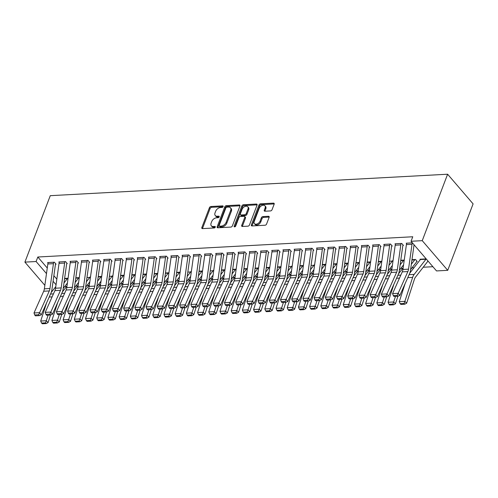 <?xml version="1.0" encoding="UTF-8"?>
<svg xmlns="http://www.w3.org/2000/svg" width="498" height="498" viewBox="0 0 498 498"><rect width="100%" height="100%" fill="white"/><g stroke="black" fill="none" stroke-linecap="round" stroke-linejoin="round"><path stroke-width="0.75" d="M223.116 206.608A0.952 0.616 -40.7 0 0 223.067 206.029A0.952 0.616 -40.7 0 0 222.643 205.873L210.959 206.502A1.357 0.878 -40.7 0 0 209.434 207.666L201.839 227.567A1.357 0.878 -40.7 0 0 201.908 228.389A1.357 0.878 -40.7 0 0 202.512 228.613L214.202 227.984A0.952 0.616 -40.7 0 0 215.267 227.169A0.952 0.616 -40.7 0 0 215.217 226.59A0.952 0.616 -40.7 0 0 214.794 226.434L213.281 226.515A4.345 2.807 -40.7 0 1 211.333 225.812A4.345 2.807 -40.7 0 1 211.108 223.166L211.743 221.51A4.345 2.807 -40.7 0 1 216.611 217.782L218.124 217.701A0.952 0.616 -40.7 0 0 219.195 216.885A0.952 0.616 -40.7 0 0 219.145 216.306A0.952 0.616 -40.7 0 0 218.715 216.151L217.203 216.238A4.345 2.807 -40.7 0 1 215.261 215.528A4.345 2.807 -40.7 0 1 215.036 212.889L215.671 211.227A4.345 2.807 -40.7 0 1 220.539 207.504L222.052 207.423A0.952 0.616 -40.7 0 0 223.116 206.608M270.507 210.922A1.357 0.878 -40.7 0 0 272.033 209.758L274.161 204.174A1.357 0.878 -40.7 0 0 274.093 203.346A1.357 0.878 -40.7 0 0 273.483 203.128L260.51 203.825A1.357 0.878 -40.7 0 0 258.985 204.995L251.384 224.891A1.357 0.878 -40.7 0 0 251.459 225.719A1.357 0.878 -40.7 0 0 252.063 225.936L265.042 225.233A1.357 0.878 -40.7 0 0 266.567 224.069L269.138 217.327A1.357 0.878 -40.7 0 0 269.069 216.499A1.357 0.878 -40.7 0 0 268.459 216.281L262.907 216.58A1.357 0.878 -40.7 0 0 261.388 217.744L260.112 221.087A3.635 2.347 -40.7 0 1 257.385 223.863A3.635 2.347 -40.7 0 1 254.41 223.614A3.635 2.347 -40.7 0 1 254.223 221.411L259.228 208.307A3.635 2.347 -40.7 0 1 261.948 205.537A3.635 2.347 -40.7 0 1 264.924 205.78A3.635 2.347 -40.7 0 1 265.11 207.99L264.276 210.175A1.357 0.878 -40.7 0 0 264.345 211.003A1.357 0.878 -40.7 0 0 264.955 211.22L270.507 210.922M411.043 241.269L422.248 240.665L447.727 270.327L436.522 270.931L411.043 241.269L412.761 236.762L37.823 257.012L36.105 261.518L46.488 273.601M422.248 240.665L447.621 174.219L50.273 195.677L24.9 262.122L36.105 261.518M239.955 206.023A1.357 0.878 -40.7 0 0 239.887 205.195A1.357 0.878 -40.7 0 0 239.277 204.977L226.297 205.674A1.357 0.878 -40.7 0 0 224.779 206.838L217.178 226.739A1.357 0.878 -40.7 0 0 217.253 227.561A1.357 0.878 -40.7 0 0 217.856 227.785L230.835 227.082A1.357 0.878 -40.7 0 0 232.361 225.918L239.955 206.023M243.404 204.753L256.383 204.049A1.357 0.878 -40.7 0 1 256.993 204.273A1.357 0.878 -40.7 0 1 257.061 205.095L249.461 224.996A1.357 0.878 -40.7 0 1 247.942 226.16L242.383 226.459A1.357 0.878 -40.7 0 1 241.779 226.241A1.357 0.878 -40.7 0 1 241.711 225.413L244.792 217.346A1.357 0.878 -40.7 0 0 244.717 216.518A1.357 0.878 -40.7 0 0 244.113 216.3L240.428 216.499A1.357 0.878 -40.7 0 0 238.903 217.663L235.697 226.061A0.952 0.616 -40.7 0 1 234.981 226.789A0.952 0.616 -40.7 0 1 234.203 226.721A0.952 0.616 -40.7 0 1 234.16 226.148L241.879 205.917A1.357 0.878 -40.7 0 1 243.404 204.753L244.095 205.556L257.074 204.852L256.383 204.049M447.727 270.327L473.1 203.881L447.621 174.219M401.17 243.472L401.164 243.491A4.843 2.832 86.9 0 0 400.803 244.916L397.329 269.767A6.916 4.046 -93.1 0 1 396.663 272.169L386.977 293.895L388.621 296.092L398.307 274.361A10.377 6.069 86.9 0 0 399.309 270.756L402.782 245.906A1.382 0.809 -93.1 0 1 402.882 245.495L403.455 245.446L401.73 243.441L395.007 243.802L395.4 244.263M416.664 261.512L417.224 261.481L415.506 259.477L411.977 259.67L414.946 259.508M378.76 244.68L378.748 244.705A4.843 2.832 86.9 0 0 378.393 246.124L374.919 270.974A6.916 4.046 -93.1 0 1 374.253 273.383L364.567 295.109L366.211 297.3L375.897 275.575A10.377 6.069 86.9 0 0 376.899 271.964L380.372 247.114A1.382 0.809 -93.1 0 1 380.472 246.709L381.038 246.653L379.32 244.649L372.597 245.016L372.99 245.477M392.53 260.715L393.04 260.691M356.35 245.894L356.338 245.912A4.843 2.832 86.9 0 0 355.983 247.332L352.509 272.182A6.916 4.046 -93.1 0 1 351.843 274.591L342.157 296.316L343.801 298.507L353.487 276.782A10.377 6.069 86.9 0 0 354.483 273.172L357.956 248.328A1.382 0.809 -93.1 0 1 358.062 247.917L358.628 247.867L356.91 245.863L350.187 246.224L350.58 246.684M367.157 262.085L370.63 261.898M335.658 249.106L336.218 249.075L334.5 247.07L327.771 247.438L328.17 247.898M344.747 263.299L348.214 263.112M313.248 250.32L313.808 250.289L312.084 248.284L305.361 248.645L305.76 249.106M322.337 264.506L325.804 264.32M290.838 251.527L291.398 251.496L289.674 249.492L282.951 249.859L283.35 250.313M299.921 265.72L303.394 265.534M268.428 252.735L268.988 252.71L267.264 250.706L260.541 251.067L260.94 251.527M277.511 266.928L280.984 266.741M246.012 253.949L246.572 253.918L244.854 251.913L238.131 252.274L238.523 252.735M255.101 268.142L258.574 267.949M223.602 255.157L224.162 255.125L222.444 253.121L215.721 253.488L216.113 253.949M232.691 269.35L236.164 269.163M199.474 254.366L199.461 254.385A4.843 2.832 86.9 0 0 199.107 255.81L195.633 280.654A6.916 4.046 -93.1 0 1 194.967 283.063L185.281 304.788L186.924 306.986L196.61 285.254A10.377 6.069 86.9 0 0 197.606 281.65L201.08 256.8A1.382 0.809 -93.1 0 1 201.186 256.389L201.752 256.339L200.034 254.335L193.311 254.696L193.703 255.157M209.639 275.133L213.063 270.744A1.382 0.809 86.9 0 0 213.237 270.42L213.754 270.37M177.058 255.574L177.051 255.599A4.843 2.832 86.9 0 0 176.697 257.018L173.223 281.868A6.916 4.046 -93.1 0 1 172.557 284.271L162.871 306.002L164.514 308.194L174.2 286.468A10.377 6.069 86.9 0 0 175.196 282.858L178.67 258.008A1.382 0.809 -93.1 0 1 178.776 257.603L179.342 257.547L177.618 255.542L170.895 255.91L171.293 256.37M190.834 271.609L191.338 271.584M154.648 256.787L154.641 256.806A4.843 2.832 86.9 0 0 154.287 258.225L150.813 283.076A6.916 4.046 -93.1 0 1 150.147 285.485L140.455 307.21L142.098 309.401L151.79 287.676A10.377 6.069 86.9 0 0 152.786 284.065L156.26 259.215A1.382 0.809 -93.1 0 1 156.36 258.811L156.932 258.761L155.208 256.756L148.485 257.117L148.883 257.578M165.454 272.979L168.928 272.792M133.962 260L134.522 259.968L132.798 257.964L126.075 258.331L126.473 258.792M143.044 274.193L146.518 274.006M111.552 261.213L112.112 261.182L110.388 259.178L103.665 259.539L104.057 260M120.634 275.4L124.108 275.213M89.136 262.421L89.696 262.39L87.978 260.386L81.255 260.747L81.647 261.207M98.224 276.614L101.698 276.427M66.726 263.629L67.286 263.604L65.568 261.599L58.845 261.96L59.237 262.421M75.814 277.822L79.288 277.635M37.823 257.012L47.266 268.005M53.871 275.693L56.834 279.141M64.628 286.605L66.614 286.499M75.833 286.001L77.819 285.896M87.038 285.398L89.024 285.292M98.243 284.794L100.229 284.682M109.454 284.184L111.434 284.078M120.659 283.58L122.639 283.474M131.864 282.976L133.844 282.87M143.069 282.372L145.049 282.26M154.274 281.762L156.254 281.656M165.479 281.158L167.459 281.053M176.684 280.555L178.67 280.449M187.889 279.951L189.875 279.845M199.094 279.347L201.08 279.235M210.299 278.737L212.285 278.631M221.504 278.133L223.49 278.027M232.709 277.529L234.695 277.423M243.914 276.925L245.9 276.813M255.125 276.315L257.105 276.209M266.33 275.711L268.31 275.606M277.535 275.108L279.515 275.002M288.74 274.504L290.72 274.398M299.945 273.9L301.925 273.788M311.15 273.29L313.13 273.184M322.355 272.686L324.341 272.58M333.56 272.082L335.546 271.976M344.765 271.478L346.751 271.366M355.97 270.868L357.956 270.763M367.175 270.265L369.161 270.159M378.38 269.661L380.366 269.555M389.585 269.057L391.571 268.951M400.797 268.453L402.776 268.341M412.002 267.843L413.981 267.737M423.207 267.239L432.899 266.716M64.609 278.426L68.083 278.239M53.803 262.234L53.79 262.253A4.843 2.832 86.9 0 0 53.435 263.672L49.962 288.523A6.916 4.046 -93.1 0 1 49.296 290.932L39.61 312.657L41.253 314.848L50.939 293.123A10.377 6.069 86.9 0 0 51.935 289.512L55.409 264.662A1.382 0.809 -93.1 0 1 55.515 264.257L56.081 264.208L54.363 262.203L47.634 262.564L48.032 263.025M89.982 277.056L90.493 277.031M76.213 261.02L76.2 261.045A4.843 2.832 86.9 0 0 75.845 262.465L72.372 287.315A6.916 4.046 -93.1 0 1 71.706 289.718L62.02 311.449L63.663 313.64L73.349 291.915A10.377 6.069 86.9 0 0 74.345 288.305L77.825 263.454A1.382 0.809 -93.1 0 1 77.925 263.05L78.491 262.994L76.773 260.989L70.05 261.357L70.442 261.817M108.788 280.579L112.212 276.191A1.382 0.809 86.9 0 0 112.386 275.867L112.903 275.817M98.623 259.813L98.61 259.832A4.843 2.832 86.9 0 0 98.255 261.257L94.782 286.101A6.916 4.046 -93.1 0 1 94.116 288.51L84.43 310.235L86.073 312.427L95.759 290.701A10.377 6.069 86.9 0 0 96.761 287.097L100.235 262.247A1.382 0.809 -93.1 0 1 100.335 261.836L100.901 261.786L99.183 259.782L92.46 260.143L92.852 260.603M131.839 274.796L135.313 274.61M122.757 260.603L123.317 260.572L121.593 258.568L114.87 258.935L115.268 259.396M154.249 273.589L157.723 273.396M145.167 259.396L145.727 259.365L144.003 257.36L137.28 257.721L137.678 258.182M176.666 272.375L180.133 272.188M167.577 258.182L168.137 258.157L166.413 256.153L159.69 256.514L160.088 256.974M199.076 271.167L202.543 270.98M189.987 256.974L190.547 256.943L188.823 254.939L182.1 255.3L182.498 255.76M221.486 269.953L224.959 269.767M212.397 255.767L212.957 255.735L211.239 253.731L204.516 254.092L204.908 254.553M243.896 268.746L247.369 268.559M234.807 254.553L235.367 254.522L233.649 252.517L226.926 252.884L227.318 253.345M266.306 267.532L269.779 267.345M255.499 251.341L255.493 251.359A4.843 2.832 86.9 0 0 255.132 252.779L251.658 277.629A6.916 4.046 -93.1 0 1 250.992 280.038L241.306 301.763L242.949 303.954L252.635 282.229A10.377 6.069 86.9 0 0 253.638 278.619L257.111 253.768A1.382 0.809 -93.1 0 1 257.211 253.364L257.783 253.314L256.059 251.309L249.336 251.671L249.728 252.131M291.685 266.162L292.189 266.137M277.909 250.127L277.903 250.152A4.843 2.832 86.9 0 0 277.542 251.571L274.068 276.421A6.916 4.046 -93.1 0 1 273.402 278.83L263.716 300.555L265.359 302.747L275.052 281.021A10.377 6.069 86.9 0 0 276.048 277.411L279.521 252.561A1.382 0.809 -93.1 0 1 279.621 252.156L280.193 252.1L278.469 250.096L271.746 250.463L272.145 250.924M310.491 269.686L313.908 265.297A1.382 0.809 86.9 0 0 314.082 264.973L314.599 264.924M300.319 248.919L300.313 248.938A4.843 2.832 86.9 0 0 299.958 250.363L296.484 275.213A6.916 4.046 -93.1 0 1 295.818 277.616L286.126 299.342L287.769 301.539L297.462 279.808A10.377 6.069 86.9 0 0 298.458 276.203L301.931 251.353A1.382 0.809 -93.1 0 1 302.031 250.942L302.603 250.892L300.879 248.888L294.156 249.249L294.555 249.71M333.542 263.903L337.009 263.716M324.453 249.71L325.013 249.685L323.289 247.68L316.566 248.041L316.965 248.502M355.952 262.695L359.425 262.508M346.863 248.502L347.423 248.471L345.705 246.466L338.982 246.827L339.375 247.288M378.362 261.481L381.835 261.294M369.273 247.294L369.833 247.263L368.115 245.259L361.392 245.62L361.785 246.08M400.772 260.273L404.245 260.087M391.683 246.08L392.243 246.049L390.525 244.045L383.802 244.412L384.195 244.873M426.188 258.898L419.988 259.234L420.312 259.614M412.412 242.862L406.212 243.198L406.611 243.659M51.817 291.71L51.456 291.728M53.087 281.289L56.05 284.738M24.9 262.122L44.845 285.342M215.261 215.528L215.945 216.331A4.345 2.807 -40.7 0 0 217.894 217.035L217.203 216.238M219.157 216.966L217.894 217.035M211.333 225.812L212.024 226.609A4.345 2.807 -40.7 0 0 213.966 227.318L213.281 226.515M215.229 227.25L213.966 227.318M223.079 206.689L211.644 207.305A1.357 0.878 -40.7 0 0 210.125 208.469L202.524 228.37A1.357 0.878 -40.7 0 0 202.456 228.613M240.024 205.774A1.357 0.878 -40.7 0 0 239.968 205.774L226.988 206.477A1.357 0.878 -40.7 0 0 225.47 207.641L217.869 227.542A1.357 0.878 -40.7 0 0 217.8 227.785M226.92 207.156A0.952 0.616 -40.7 0 0 225.855 207.971L219.182 225.438A0.952 0.616 -40.7 0 0 219.232 226.017A0.952 0.616 -40.7 0 0 219.662 226.173L221.255 226.086A4.345 2.807 -40.7 0 0 226.123 222.357L230.68 210.417A4.345 2.807 -40.7 0 0 230.462 207.778A4.345 2.807 -40.7 0 0 228.514 207.068L226.92 207.156M219.232 226.017L219.923 226.82A0.952 0.616 -40.7 0 0 220.346 226.97L219.662 226.173M230.462 207.778L231.147 208.581A4.345 2.807 -40.7 0 1 231.371 211.22L226.814 223.16A4.345 2.807 -40.7 0 1 221.94 226.889L220.346 226.97M244.717 216.518L245.408 217.321A1.357 0.878 -40.7 0 1 245.477 218.143L242.395 226.216A1.357 0.878 -40.7 0 0 242.327 226.459M234.894 226.827L242.57 206.72L241.879 205.917M247.985 208.967A3.635 2.347 -40.7 0 0 247.799 206.763A3.635 2.347 -40.7 0 0 244.823 206.514A3.635 2.347 -40.7 0 0 242.103 209.285L240.341 213.903A1.357 0.878 -40.7 0 0 240.41 214.731A1.357 0.878 -40.7 0 0 241.02 214.949L244.705 214.75A1.357 0.878 -40.7 0 0 246.224 213.586L247.985 208.967L248.676 209.77A3.635 2.347 -40.7 0 0 248.49 207.56L247.799 206.763M240.41 214.731L241.1 215.528A1.357 0.878 -40.7 0 0 241.704 215.752L241.02 214.949M248.676 209.77L246.915 214.389A1.357 0.878 -40.7 0 1 245.39 215.553L241.704 215.752M244.095 205.556A1.357 0.878 -40.7 0 0 242.57 206.72M264.924 205.78L265.615 206.583A3.635 2.347 -40.7 0 1 265.801 208.793L264.967 210.978A1.357 0.878 -40.7 0 0 264.899 211.22M254.41 223.614L255.101 224.417A3.635 2.347 -40.7 0 0 258.076 224.666A3.635 2.347 -40.7 0 0 260.796 221.89L260.112 221.087M269.206 217.084A1.357 0.878 -40.7 0 0 269.15 217.084L263.598 217.383A1.357 0.878 -40.7 0 0 262.073 218.547L260.796 221.89M274.23 203.925A1.357 0.878 -40.7 0 0 274.174 203.931L261.195 204.628A1.357 0.878 -40.7 0 0 259.676 205.792L252.075 225.694A1.357 0.878 -40.7 0 0 252.007 225.936M41.583 323.059L42.299 323.781L46.221 323.569L45.505 322.847L41.583 323.059L40.699 321.029L46.544 302.983M51.188 292.525L55.788 286.611M67.572 278.27L67.566 278.289A1.382 0.809 86.9 0 1 67.392 278.612L63.968 283.001M40.699 321.029L46.302 320.731L48.107 315.153M45.505 322.847L46.302 320.731L48.094 322.536L46.221 323.569M65.008 261.624L64.995 261.649A4.843 2.832 86.9 0 0 64.64 263.069L61.167 287.919A6.916 4.046 -93.1 0 1 60.501 290.328L50.815 312.053L52.458 314.244L50.503 315.022L49.844 314.145L45.922 314.356L46.582 315.234L50.503 315.022L48.094 322.536M67.411 283.038L63.209 288.429M55.515 264.257L55.701 263.766M48.2 262.533L48.188 262.558A4.843 2.832 86.9 0 0 47.833 263.977L44.359 288.828A6.916 4.046 -93.1 0 1 43.693 291.237L34.007 312.962L39.61 312.657L38.639 314.748L34.717 314.96L35.377 315.838L39.298 315.626L38.639 314.748M39.298 315.626L41.253 314.848M34.007 312.962L34.717 314.96M52.788 322.455L53.504 323.177L57.426 322.965L56.71 322.243L52.788 322.455L51.904 320.426L57.749 302.379M62.393 291.921L66.993 286.008M78.777 277.66L78.771 277.685A1.382 0.809 86.9 0 1 78.597 278.002L75.173 282.397M51.904 320.426L57.507 320.127L59.312 314.543M56.71 322.243L57.507 320.127L59.299 321.932L57.426 322.965M61.733 314.406L59.299 321.932M78.616 282.434L74.414 287.825M63.993 321.851L64.709 322.573L68.631 322.362L67.915 321.64L63.993 321.851L63.109 319.822L68.954 301.776M73.598 291.311L78.198 285.404M86.378 281.793L89.802 277.398A1.382 0.809 86.9 0 0 89.976 277.081M63.109 319.822L68.712 319.517L70.517 313.939M67.915 321.64L68.712 319.517L70.504 321.328L68.631 322.362M87.418 260.417L87.405 260.442A4.843 2.832 86.9 0 0 87.05 261.861L83.577 286.711A6.916 4.046 -93.1 0 1 82.911 289.114L73.225 310.839L74.868 313.037L72.913 313.808L72.26 312.931L68.338 313.149L68.992 314.02L72.913 313.808L70.504 321.328M89.821 281.824L85.619 287.221M52.458 314.244L62.144 292.519A10.377 6.069 86.9 0 0 63.14 288.908L66.614 264.058A1.382 0.809 -93.1 0 1 66.72 263.654L66.906 263.162M59.405 261.929L59.393 261.954A4.843 2.832 86.9 0 0 59.038 263.374L55.564 288.224A6.916 4.046 -93.1 0 1 54.898 290.627L45.212 312.352L50.815 312.053L49.844 314.145M45.212 312.352L45.922 314.356M77.925 263.05L78.111 262.552M70.61 261.326L70.598 261.344A4.843 2.832 86.9 0 0 70.243 262.77L66.769 287.614A6.916 4.046 -93.1 0 1 66.103 290.023L56.417 311.748L62.02 311.449L61.055 313.541L57.127 313.752L57.787 314.63L61.708 314.419L61.055 313.541M61.708 314.419L63.663 313.64M56.417 311.748L57.127 313.752M75.198 321.247L75.914 321.969L79.836 321.758L79.12 321.036L75.198 321.247L74.314 319.218L80.159 301.166M84.803 290.708L89.403 284.8M101.187 276.452L101.181 276.477A1.382 0.809 86.9 0 1 101.007 276.795L97.583 281.189M74.314 319.218L79.917 318.913L81.722 313.335M79.12 321.036L79.917 318.913L81.709 320.718L79.836 321.758M86.073 312.427L84.118 313.205L83.465 312.327L79.543 312.539L80.197 313.416L84.118 313.205L81.709 320.718M101.026 281.221L96.824 286.611M86.403 320.637L87.119 321.366L91.041 321.148L90.325 320.426L86.403 320.637L85.519 318.614L91.364 300.562M96.008 290.104L100.608 284.196M85.519 318.614L91.122 318.309L92.927 312.732M90.325 320.426L91.122 318.309L92.914 320.114L91.041 321.148M109.828 259.209L109.821 259.228A4.843 2.832 86.9 0 0 109.46 260.647L105.987 285.497A6.916 4.046 -93.1 0 1 105.321 287.906L95.635 309.632L97.278 311.823L95.323 312.601L94.67 311.723L90.748 311.935L91.402 312.812L95.323 312.601L92.914 320.114M112.231 280.617L108.029 286.008M74.868 313.037L84.554 291.311A10.377 6.069 86.9 0 0 85.556 287.701L89.03 262.851A1.382 0.809 -93.1 0 1 89.13 262.446L89.316 261.948M81.815 260.722L81.803 260.74A4.843 2.832 86.9 0 0 81.448 262.16L77.974 287.01A6.916 4.046 -93.1 0 1 77.308 289.419L67.622 311.144L73.225 310.839L72.26 312.931M67.622 311.144L68.338 313.149M100.335 261.836L100.521 261.344M93.02 260.112L93.008 260.137A4.843 2.832 86.9 0 0 92.653 261.556L89.179 286.406A6.916 4.046 -93.1 0 1 88.513 288.815L78.827 310.54L84.43 310.235L83.465 312.327M78.827 310.54L79.543 312.539M97.608 320.033L98.324 320.756L102.246 320.544L101.53 319.822L97.608 320.033L96.724 318.004L102.569 299.958M107.213 289.5L111.813 283.586M123.597 275.245L123.591 275.263A1.382 0.809 86.9 0 1 123.417 275.587L119.993 279.976M96.724 318.004L102.327 317.705L104.132 312.128M101.53 319.822L102.327 317.705L104.119 319.511L102.246 320.544M121.033 258.599L121.026 258.624A4.843 2.832 86.9 0 0 120.665 260.043L117.192 284.893A6.916 4.046 -93.1 0 1 116.526 287.302L106.84 309.028L108.483 311.219L106.528 311.997L105.875 311.119L101.953 311.331L102.607 312.209L106.528 311.997L104.119 319.511M123.436 280.013L119.24 285.404M97.278 311.823L106.964 290.097A10.377 6.069 86.9 0 0 107.966 286.487L111.44 261.637A1.382 0.809 -93.1 0 1 111.54 261.232L111.726 260.74M104.225 259.508L104.219 259.533A4.843 2.832 86.9 0 0 103.858 260.952L100.384 285.802A6.916 4.046 -93.1 0 1 99.718 288.205L90.032 309.937L95.635 309.632L94.67 311.723M90.032 309.937L90.748 311.935M108.813 319.43L109.529 320.152L113.451 319.94L112.735 319.218L108.813 319.43L107.929 317.4L113.774 299.354M118.418 288.896L123.018 282.982M131.839 274.821L134.796 274.659A1.382 0.809 86.9 0 1 134.622 274.977L131.198 279.372M107.929 317.4L113.532 317.101L115.343 311.518M112.735 319.218L113.532 317.101L115.324 318.907L113.451 319.94M117.765 311.381L115.324 318.907M134.641 279.403L130.445 284.8M108.483 311.219L118.169 289.494A10.377 6.069 86.9 0 0 119.171 285.883L122.645 261.033A1.382 0.809 -93.1 0 1 122.745 260.628L122.938 260.13M115.43 258.904L115.424 258.929A4.843 2.832 86.9 0 0 115.063 260.348L111.589 285.198A6.916 4.046 -93.1 0 1 110.923 287.601L101.237 309.326L106.84 309.028L105.875 311.119M101.237 309.326L101.953 311.331M120.018 318.826L120.734 319.548L124.656 319.336L123.94 318.614L120.018 318.826L119.134 316.796L124.979 298.75M129.623 288.286L134.223 282.378M146.014 274.031L146.001 274.056A1.382 0.809 86.9 0 1 145.827 274.373L142.409 278.768M119.134 316.796L124.737 316.491L126.548 310.914M123.94 318.614L124.737 316.491L126.529 318.297L124.656 319.336M128.97 310.777L126.529 318.297M145.846 278.799L141.65 284.19M132.238 257.995L132.231 258.02A4.843 2.832 86.9 0 0 131.87 259.439L128.397 284.29A6.916 4.046 -93.1 0 1 127.731 286.692L118.045 308.418L119.688 310.615L129.38 288.89A10.377 6.069 86.9 0 0 130.376 285.279L133.85 260.429A1.382 0.809 -93.1 0 1 133.95 260.024L134.143 259.526M126.635 258.3L126.629 258.319A4.843 2.832 86.9 0 0 126.268 259.738L122.794 284.588A6.916 4.046 -93.1 0 1 122.128 286.997L112.442 308.723L118.045 308.418L117.08 310.515L113.158 310.727L113.812 311.605L117.74 311.393L117.08 310.515M117.74 311.393L119.688 310.615M112.442 308.723L113.158 310.727M131.223 318.222L131.939 318.944L135.861 318.732L135.145 318.01L131.223 318.222L130.339 316.193L136.184 298.14M140.828 287.682L145.435 281.775M154.249 273.607L157.206 273.446A1.382 0.809 86.9 0 1 157.032 273.769L153.614 278.158M130.339 316.193L135.948 315.888L137.753 310.31M135.145 318.01L135.948 315.888L137.734 317.693L135.861 318.732M140.175 310.167L137.734 317.693M157.051 278.195L152.855 283.586M143.443 257.391L143.436 257.416A4.843 2.832 86.9 0 0 143.082 258.836L139.602 283.686A6.916 4.046 -93.1 0 1 138.942 286.089L129.25 307.814L130.893 310.011L140.585 288.28A10.377 6.069 86.9 0 0 141.581 284.675L145.055 259.825A1.382 0.809 -93.1 0 1 145.155 259.414L145.348 258.923M137.84 257.69L137.834 257.715A4.843 2.832 86.9 0 0 137.473 259.134L133.999 283.985A6.916 4.046 -93.1 0 1 133.34 286.394L123.647 308.119L129.25 307.814L128.285 309.905L124.363 310.117L125.023 310.995L128.945 310.783L128.285 309.905M128.945 310.783L130.893 310.011M123.647 308.119L124.363 310.117M142.428 317.612L143.144 318.334L147.066 318.122L146.35 317.4L142.428 317.612L141.55 315.583L147.389 297.536M152.033 287.078L156.64 281.171M168.424 272.823L168.411 272.842A1.382 0.809 86.9 0 1 168.237 273.165L164.819 277.554M141.55 315.583L147.153 315.284L148.958 309.706M146.35 317.4L147.153 315.284L148.939 317.089L147.066 318.122M151.38 309.563L148.939 317.089M168.256 277.591L164.06 282.982M156.36 258.811L156.553 258.319M149.045 257.086L149.039 257.111A4.843 2.832 86.9 0 0 148.684 258.53L145.204 283.381A6.916 4.046 -93.1 0 1 144.544 285.79L134.852 307.515L140.455 307.21L139.49 309.302L135.568 309.513L136.228 310.391L140.15 310.179L139.49 309.302M140.15 310.179L142.098 309.401M134.852 307.515L135.568 309.513M153.633 317.008L154.349 317.73L158.271 317.519L157.555 316.796L153.633 317.008L152.755 314.979L158.594 296.933M163.238 286.475L167.845 280.561M179.629 272.213L179.616 272.238A1.382 0.809 86.9 0 1 179.442 272.555L176.024 276.95M152.755 314.979L158.358 314.68L160.163 309.096M157.555 316.796L158.358 314.68L160.144 316.485L158.271 317.519M162.585 308.959L160.144 316.485M179.467 276.988L175.265 282.378M165.853 256.177L165.846 256.202A4.843 2.832 86.9 0 0 165.492 257.622L162.018 282.472A6.916 4.046 -93.1 0 1 161.352 284.881L151.66 306.606L153.303 308.797L162.995 287.072A10.377 6.069 86.9 0 0 163.991 283.462L167.465 258.611A1.382 0.809 -93.1 0 1 167.571 258.207L167.758 257.715M160.25 256.482L160.244 256.507A4.843 2.832 86.9 0 0 159.889 257.927L156.416 282.777A6.916 4.046 -93.1 0 1 155.75 285.18L146.057 306.905L151.66 306.606L150.695 308.698L146.773 308.909L147.433 309.787L151.355 309.575L150.695 308.698M151.355 309.575L153.303 308.797M146.057 306.905L146.773 308.909M164.838 316.404L165.554 317.126L169.482 316.915L168.76 316.193L164.838 316.404L163.96 314.375L169.806 296.329M174.443 285.864L179.05 279.957M187.229 276.346L190.647 271.952A1.382 0.809 86.9 0 0 190.827 271.634M163.96 314.375L169.563 314.07L171.368 308.492M168.76 316.193L169.563 314.07L171.356 315.881L169.482 316.915M173.79 308.355L171.356 315.881M190.672 276.378L186.47 281.775M178.776 257.603L178.963 257.105M171.455 255.879L171.449 255.897A4.843 2.832 86.9 0 0 171.094 257.323L167.621 282.173A6.916 4.046 -93.1 0 1 166.954 284.576L157.262 306.301L162.871 306.002L161.9 308.094L157.978 308.306L158.638 309.183L162.56 308.972L161.9 308.094M162.56 308.972L164.514 308.194M157.262 306.301L157.978 308.306M176.043 315.8L176.765 316.523L180.687 316.311L179.965 315.589L176.043 315.8L175.165 313.771L181.011 295.719M185.654 285.261L190.255 279.353M202.039 271.005L202.032 271.03A1.382 0.809 86.9 0 1 201.852 271.348L198.434 275.743M175.165 313.771L180.768 313.466L182.573 307.889M179.965 315.589L180.768 313.466L182.561 315.271L180.687 316.311M184.995 307.752L182.561 315.271M201.877 275.774L197.675 281.165M188.263 254.97L188.256 254.995A4.843 2.832 86.9 0 0 187.902 256.414L184.428 281.264A6.916 4.046 -93.1 0 1 183.762 283.667L174.076 305.392L175.719 307.59L185.405 285.864A10.377 6.069 86.9 0 0 186.401 282.254L189.875 257.404A1.382 0.809 -93.1 0 1 189.981 256.999L190.168 256.501M182.66 255.275L182.654 255.293A4.843 2.832 86.9 0 0 182.299 256.713L178.826 281.563A6.916 4.046 -93.1 0 1 178.16 283.972L168.473 305.697L174.076 305.392L173.105 307.49L169.183 307.702L169.843 308.573L173.765 308.362L173.105 307.49M173.765 308.362L175.719 307.59M168.473 305.697L169.183 307.702M187.254 315.19L187.97 315.919L191.892 315.707L191.176 314.979L187.254 315.19L186.37 313.167L192.216 295.115M196.859 284.657L201.46 278.749M186.37 313.167L191.973 312.862L193.778 307.285M191.176 314.979L191.973 312.862L193.766 314.668L191.892 315.707M196.2 307.142L193.766 314.668M213.082 275.17L208.88 280.561M201.186 256.389L201.373 255.897M193.871 254.665L193.859 254.69A4.843 2.832 86.9 0 0 193.504 256.109L190.031 280.959A6.916 4.046 -93.1 0 1 189.365 283.368L179.678 305.093L185.281 304.788L184.31 306.88L180.388 307.092L181.048 307.969L184.97 307.758L184.31 306.88M184.97 307.758L186.924 306.986M179.678 305.093L180.388 307.092M198.459 314.587L199.175 315.309L203.097 315.097L202.381 314.375L198.459 314.587L197.575 312.557L203.421 294.511M208.064 284.053L212.665 278.139M224.449 269.798L224.442 269.816A1.382 0.809 86.9 0 1 224.268 270.14L220.844 274.529M197.575 312.557L203.178 312.258L204.983 306.681M202.381 314.375L203.178 312.258L204.971 314.064L203.097 315.097M207.405 306.538L204.971 314.064M224.287 274.566L220.085 279.957M210.679 253.762L210.666 253.781A4.843 2.832 86.9 0 0 210.312 255.2L206.838 280.05A6.916 4.046 -93.1 0 1 206.172 282.459L196.486 304.185L198.129 306.376L207.815 284.651A10.377 6.069 86.9 0 0 208.811 281.04L212.285 256.19A1.382 0.809 -93.1 0 1 212.391 255.785L212.578 255.293M205.076 254.061L205.064 254.086A4.843 2.832 86.9 0 0 204.709 255.505L201.236 280.355A6.916 4.046 -93.1 0 1 200.57 282.758L190.883 304.49L196.486 304.185L195.515 306.276L191.593 306.488L192.253 307.366L196.175 307.154L195.515 306.276M196.175 307.154L198.129 306.376M190.883 304.49L191.593 306.488M209.664 313.983L210.38 314.705L214.302 314.493L213.586 313.771L209.664 313.983L208.78 311.953L214.626 293.907M219.269 283.449L223.87 277.535M232.684 269.374L235.647 269.213A1.382 0.809 86.9 0 1 235.473 269.53L232.049 273.925M208.78 311.953L214.383 311.655L216.188 306.071M213.586 313.771L214.383 311.655L216.176 313.46L214.302 314.493M218.61 305.934L216.176 313.46M235.492 273.956L231.29 279.353M221.884 253.152L221.871 253.177A4.843 2.832 86.9 0 0 221.517 254.596L218.043 279.446A6.916 4.046 -93.1 0 1 217.377 281.856L207.691 303.581L209.334 305.772L219.02 284.047A10.377 6.069 86.9 0 0 220.016 280.436L223.496 255.586A1.382 0.809 -93.1 0 1 223.596 255.181L223.783 254.683M216.281 253.457L216.269 253.482A4.843 2.832 86.9 0 0 215.914 254.901L212.441 279.752A6.916 4.046 -93.1 0 1 211.775 282.154L202.088 303.88L207.691 303.581L206.726 305.672L202.804 305.884L203.458 306.762L207.38 306.55L206.726 305.672M207.38 306.55L209.334 305.772M202.088 303.88L202.804 305.884M220.869 313.379L221.585 314.101L225.507 313.889L224.791 313.167L220.869 313.379L219.985 311.35L225.831 293.303M230.474 282.839L235.075 276.932M246.859 268.584L246.852 268.609A1.382 0.809 86.9 0 1 246.678 268.926L243.254 273.321M219.985 311.35L225.588 311.045L227.393 305.467M224.791 313.167L225.588 311.045L227.381 312.85L225.507 313.889M229.815 305.33L227.381 312.85M246.697 273.352L242.495 278.749M233.089 252.548L233.076 252.573A4.843 2.832 86.9 0 0 232.722 253.992L229.248 278.843A6.916 4.046 -93.1 0 1 228.582 281.246L218.896 302.977L220.539 305.168L230.225 283.443A10.377 6.069 86.9 0 0 231.228 279.832L234.701 254.982A1.382 0.809 -93.1 0 1 234.801 254.578L234.988 254.08M227.486 252.853L227.474 252.872A4.843 2.832 86.9 0 0 227.119 254.291L223.646 279.141A6.916 4.046 -93.1 0 1 222.98 281.551L213.293 303.276L218.896 302.977L217.931 305.069L214.009 305.28L214.663 306.158L218.585 305.946L217.931 305.069M218.585 305.946L220.539 305.168M213.293 303.276L214.009 305.28M232.074 312.775L232.79 313.497L236.712 313.286L235.996 312.563L232.074 312.775L231.19 310.746L237.036 292.693M241.679 282.235L246.28 276.328M255.101 268.161L258.057 267.999A1.382 0.809 86.9 0 1 257.883 268.322L254.459 272.717M231.19 310.746L236.793 310.441L238.598 304.863M235.996 312.563L236.793 310.441L238.586 312.246L236.712 313.286M241.02 304.726L238.586 312.246M257.902 272.748L253.7 278.139M244.294 251.944L244.281 251.969A4.843 2.832 86.9 0 0 243.927 253.389L240.453 278.239A6.916 4.046 -93.1 0 1 239.787 280.642L230.101 302.367L231.744 304.564L241.43 282.839A10.377 6.069 86.9 0 0 242.433 279.229L245.906 254.378A1.382 0.809 -93.1 0 1 246.006 253.974L246.193 253.476M238.691 252.249L238.679 252.268A4.843 2.832 86.9 0 0 238.324 253.687L234.851 278.538A6.916 4.046 -93.1 0 1 234.185 280.947L224.498 302.672L230.101 302.367L229.136 304.459L225.214 304.67L225.868 305.548L229.79 305.336L229.136 304.459M229.79 305.336L231.744 304.564M224.498 302.672L225.214 304.67M243.279 312.165L243.995 312.887L247.917 312.676L247.201 311.953L243.279 312.165L242.395 310.142L248.241 292.089M252.884 281.631L257.485 275.724M269.269 267.376L269.262 267.395A1.382 0.809 86.9 0 1 269.088 267.719L265.664 272.107M242.395 310.142L247.998 309.837L249.809 304.259M247.201 311.953L247.998 309.837L249.791 311.642L247.917 312.676M252.231 304.116L249.791 311.642M269.107 272.145L264.911 277.535M257.211 253.364L257.404 252.872M249.896 251.639L249.89 251.664A4.843 2.832 86.9 0 0 249.529 253.084L246.056 277.934A6.916 4.046 -93.1 0 1 245.39 280.343L235.703 302.068L241.306 301.763L240.341 303.855L236.419 304.066L237.073 304.944L240.995 304.732L240.341 303.855M240.995 304.732L242.949 303.954M235.703 302.068L236.419 304.066M254.484 311.561L255.2 312.283L259.122 312.072L258.406 311.35L254.484 311.561L253.6 309.532L259.446 291.486M264.089 281.028L268.69 275.114M280.48 266.766L280.467 266.791A1.382 0.809 86.9 0 1 280.293 267.109L276.876 271.503M253.6 309.532L259.203 309.233L261.014 303.649M258.406 311.35L259.203 309.233L260.996 311.038L259.122 312.072M263.436 303.512L260.996 311.038M280.312 271.541L276.116 276.932M261.101 251.036L266.698 250.755A4.843 2.832 86.9 0 0 266.337 252.175L262.863 277.025A6.916 4.046 -93.1 0 1 262.197 279.434L252.511 301.159L254.154 303.35L263.84 281.625A10.377 6.069 86.9 0 0 264.843 278.015L268.316 253.165A1.382 0.809 -93.1 0 1 268.416 252.76L268.609 252.268M261.095 251.06A4.843 2.832 86.9 0 0 260.734 252.48L257.261 277.33A6.916 4.046 -93.1 0 1 256.595 279.733L246.908 301.458L252.511 301.159L251.546 303.251L247.624 303.463L248.278 304.34L252.2 304.129L251.546 303.251M252.2 304.129L254.154 303.35M246.908 301.458L247.624 303.463M265.689 310.957L266.405 311.68L270.327 311.468L269.611 310.746L265.689 310.957L264.805 308.928L270.651 290.882M275.294 280.418L279.901 274.51M288.081 270.9L291.498 266.505A1.382 0.809 86.9 0 0 291.672 266.187M264.805 308.928L270.408 308.623L272.219 303.045M269.611 310.746L270.408 308.623L272.201 310.435L270.327 311.468M274.641 302.909L272.201 310.435M291.517 270.931L287.321 276.328M279.621 252.156L279.814 251.658M272.306 250.432L272.3 250.45A4.843 2.832 86.9 0 0 271.939 251.876L268.466 276.726A6.916 4.046 -93.1 0 1 267.8 279.129L258.113 300.854L263.716 300.555L262.751 302.647L258.829 302.859L259.489 303.736L263.411 303.525L262.751 302.647M263.411 303.525L265.359 302.747M258.113 300.854L258.829 302.859M276.894 310.354L277.61 311.076L281.532 310.864L280.816 310.142L276.894 310.354L276.017 308.324L281.856 290.272M286.499 279.814L291.106 273.906M302.89 265.559L302.877 265.583A1.382 0.809 86.9 0 1 302.703 265.901L299.286 270.296M276.017 308.324L281.619 308.019L283.424 302.442M280.816 310.142L281.619 308.019L283.406 309.824L281.532 310.864M285.846 302.305L283.406 309.824M302.722 270.327L298.526 275.718M289.114 249.523L289.108 249.548A4.843 2.832 86.9 0 0 288.753 250.967L285.273 275.817A6.916 4.046 -93.1 0 1 284.613 278.22L274.921 299.945L276.564 302.143L286.257 280.418A10.377 6.069 86.9 0 0 287.253 276.807L290.726 251.957A1.382 0.809 -93.1 0 1 290.826 251.552L291.019 251.054M289.108 249.548L283.505 249.847A4.843 2.832 86.9 0 0 283.15 251.266L279.671 276.116A6.916 4.046 -93.1 0 1 279.011 278.525L269.318 300.25L274.921 299.945L273.956 302.043L270.034 302.255L270.694 303.126L274.616 302.915L273.956 302.043M274.616 302.915L276.564 302.143M269.318 300.25L270.034 302.255M288.099 309.75L288.815 310.472L292.737 310.26L292.021 309.538L288.099 309.75L287.221 307.72L293.061 289.668M297.704 279.21L302.311 273.302M287.221 307.72L292.824 307.415L294.629 301.838M292.021 309.538L292.824 307.415L294.611 309.221L292.737 310.26M297.051 301.695L294.611 309.221M313.933 269.723L309.731 275.114M302.031 250.942L302.224 250.45M294.716 249.218L294.71 249.243A4.843 2.832 86.9 0 0 294.355 250.662L290.876 275.512A6.916 4.046 -93.1 0 1 290.216 277.921L280.523 299.647L286.126 299.342L285.161 301.433L281.239 301.645L281.899 302.523L285.821 302.311L285.161 301.433M285.821 302.311L287.769 301.539M280.523 299.647L281.239 301.645M299.304 309.14L300.02 309.862L303.942 309.65L303.226 308.928L299.304 309.14L298.427 307.11L304.272 289.064M308.909 278.606L313.516 272.692M325.3 264.351L325.294 264.37A1.382 0.809 86.9 0 1 325.113 264.693L321.696 269.082M298.427 307.11L304.029 306.812L305.834 301.234M303.226 308.928L304.029 306.812L305.822 308.617L303.942 309.65M308.256 301.091L305.822 308.617M325.138 269.119L320.936 274.51M310.509 308.536L311.231 309.258L315.153 309.046L314.431 308.324L310.509 308.536L309.632 306.507L315.477 288.46M320.114 278.002L324.721 272.089M333.536 263.928L336.499 263.766A1.382 0.809 86.9 0 1 336.318 264.083L332.901 268.478M309.632 306.507L315.234 306.208L317.039 300.624M314.431 308.324L315.234 306.208L317.027 308.013L315.153 309.046M319.461 300.487L317.027 308.013M336.343 268.515L332.141 273.906M321.714 307.932L322.436 308.654L326.358 308.443L325.642 307.72L321.714 307.932L320.837 305.903L326.682 287.856M331.326 277.392L335.926 271.485M347.71 263.137L347.704 263.162A1.382 0.809 86.9 0 1 347.523 263.479L344.106 267.874M320.837 305.903L326.439 305.598L328.244 300.02M325.642 307.72L326.439 305.598L328.232 307.403L326.358 308.443M330.666 299.883L328.232 307.403M347.548 267.905L343.346 273.302M332.925 307.328L333.641 308.05L337.563 307.839L336.847 307.117L332.925 307.328L332.042 305.299L337.887 287.246M342.531 276.788L347.131 270.881M358.915 262.533L358.909 262.558A1.382 0.809 86.9 0 1 358.734 262.876L355.311 267.27M332.042 305.299L337.644 304.994L339.449 299.416M336.847 307.117L337.644 304.994L339.437 306.799L337.563 307.839M341.871 299.279L339.437 306.799M358.753 267.302L354.551 272.692M344.13 306.718L344.846 307.44L348.768 307.229L348.052 306.507L344.13 306.718L343.247 304.695L349.092 286.643M353.736 276.185L358.336 270.277M370.12 261.929L370.114 261.948A1.382 0.809 86.9 0 1 369.939 262.272L366.516 266.66M343.247 304.695L348.849 304.39L350.654 298.812M348.052 306.507L348.849 304.39L350.642 306.195L348.768 307.229M353.076 298.669L350.642 306.195M369.958 266.698L365.756 272.089M355.335 306.114L356.051 306.836L359.973 306.625L359.257 305.903L355.335 306.114L354.452 304.085L360.297 286.039M364.941 275.581L369.541 269.667M381.325 261.319L381.319 261.344A1.382 0.809 86.9 0 1 381.144 261.668L377.721 266.057M354.452 304.085L360.054 303.786L361.859 298.209M359.257 305.903L360.054 303.786L361.847 305.591L359.973 306.625M364.281 298.065L361.847 305.591M381.163 266.094L376.961 271.485M366.54 305.511L367.256 306.233L371.178 306.021L370.462 305.299L366.54 305.511L365.656 303.481L371.502 285.435M376.146 274.971L380.746 269.063M388.926 265.453L392.349 261.058A1.382 0.809 86.9 0 0 392.524 260.74M365.656 303.481L371.259 303.176L373.064 297.599M370.462 305.299L371.259 303.176L373.052 304.988L371.178 306.021M375.486 297.462L373.052 304.988M392.368 265.484L388.166 270.881M311.524 248.315L311.518 248.334A4.843 2.832 86.9 0 0 311.163 249.753L307.689 274.603A6.916 4.046 -93.1 0 1 307.023 277.013L297.331 298.738L298.974 300.929L308.667 279.204A10.377 6.069 86.9 0 0 309.663 275.593L313.136 250.743A1.382 0.809 -93.1 0 1 313.242 250.338L313.429 249.847M311.518 248.334L305.915 248.639A4.843 2.832 86.9 0 0 305.56 250.058L302.087 274.908A6.916 4.046 -93.1 0 1 301.421 277.311L291.728 299.043L297.331 298.738L296.366 300.829L292.444 301.041L293.104 301.919L297.026 301.707L296.366 300.829M297.026 301.707L298.974 300.929M291.728 299.043L292.444 301.041M322.729 247.705L322.723 247.73A4.843 2.832 86.9 0 0 322.368 249.149L318.894 274A6.916 4.046 -93.1 0 1 318.228 276.409L308.542 298.134L310.186 300.325L319.872 278.6A10.377 6.069 86.9 0 0 320.868 274.989L324.341 250.139A1.382 0.809 -93.1 0 1 324.447 249.735L324.634 249.237M317.126 248.01L317.12 248.035A4.843 2.832 86.9 0 0 316.765 249.454L313.292 274.305A6.916 4.046 -93.1 0 1 312.626 276.707L302.933 298.433L308.542 298.134L307.571 300.226L303.649 300.437L304.309 301.315L308.231 301.103L307.571 300.226M308.231 301.103L310.186 300.325M302.933 298.433L303.649 300.437M333.94 247.101L333.928 247.126A4.843 2.832 86.9 0 0 333.573 248.546L330.099 273.396A6.916 4.046 -93.1 0 1 329.433 275.799L319.747 297.53L321.391 299.721L331.077 277.996A10.377 6.069 86.9 0 0 332.073 274.386L335.546 249.535A1.382 0.809 -93.1 0 1 335.652 249.131L335.839 248.633M333.928 247.126L328.325 247.425A4.843 2.832 86.9 0 0 327.97 248.851L324.497 273.695A6.916 4.046 -93.1 0 1 323.831 276.104L314.145 297.829L319.747 297.53L318.776 299.622L314.854 299.833L315.514 300.711L319.436 300.499L318.776 299.622M319.436 300.499L321.391 299.721M314.145 297.829L314.854 299.833M339.543 246.803L345.133 246.522A4.843 2.832 86.9 0 0 344.778 247.942L341.304 272.792A6.916 4.046 -93.1 0 1 340.638 275.195L330.952 296.92L332.596 299.117L342.282 277.392A10.377 6.069 86.9 0 0 343.278 273.782L346.751 248.932A1.382 0.809 -93.1 0 1 346.857 248.527L347.044 248.029M339.53 246.821A4.843 2.832 86.9 0 0 339.175 248.241L335.702 273.091A6.916 4.046 -93.1 0 1 335.036 275.5L325.35 297.225L330.952 296.92L329.981 299.012L326.059 299.223L326.719 300.101L330.641 299.889L329.981 299.012M330.641 299.889L332.596 299.117M325.35 297.225L326.059 299.223M358.062 247.917L358.249 247.425M350.748 246.193L350.735 246.217A4.843 2.832 86.9 0 0 350.38 247.637L346.907 272.487A6.916 4.046 -93.1 0 1 346.241 274.896L336.555 296.621L342.157 296.316L341.186 298.408L337.264 298.619L337.924 299.497L341.846 299.286L341.186 298.408M341.846 299.286L343.801 298.507M336.555 296.621L337.264 298.619M361.953 245.589L367.543 245.309A4.843 2.832 86.9 0 0 367.188 246.728L363.714 271.578A6.916 4.046 -93.1 0 1 363.048 273.987L353.362 295.712L355.006 297.904L364.692 276.178A10.377 6.069 86.9 0 0 365.688 272.568L369.167 247.718A1.382 0.809 -93.1 0 1 369.267 247.313L369.454 246.821M361.94 245.614A4.843 2.832 86.9 0 0 361.585 247.033L358.112 271.883A6.916 4.046 -93.1 0 1 357.446 274.286L347.76 296.011L353.362 295.712L352.397 297.804L348.476 298.016L349.129 298.893L353.051 298.682L352.397 297.804M353.051 298.682L355.006 297.904M347.76 296.011L348.476 298.016M380.472 246.709L380.659 246.211M373.158 244.985L373.145 245.01A4.843 2.832 86.9 0 0 372.79 246.429L369.317 271.279A6.916 4.046 -93.1 0 1 368.651 273.682L358.965 295.407L364.567 295.109L363.602 297.2L359.68 297.412L360.334 298.29L364.256 298.078L363.602 297.2M364.256 298.078L366.211 297.3M358.965 295.407L359.68 297.412M377.745 304.907L378.461 305.629L382.383 305.417L381.667 304.695L377.745 304.907L376.862 302.877L382.707 284.831M387.351 274.367L391.951 268.459M403.735 260.112L403.729 260.137A1.382 0.809 86.9 0 1 403.554 260.454L400.131 264.849M376.862 302.877L382.464 302.572L384.269 296.995M381.667 304.695L382.464 302.572L384.257 304.378L382.383 305.417M386.691 296.858L384.257 304.378M403.573 264.88L399.371 270.271M389.965 244.076L389.959 244.101A4.843 2.832 86.9 0 0 389.598 245.52L386.124 270.37A6.916 4.046 -93.1 0 1 385.458 272.773L375.772 294.499L377.416 296.696L387.102 274.971A10.377 6.069 86.9 0 0 388.104 271.36L391.577 246.51A1.382 0.809 -93.1 0 1 391.677 246.105L391.864 245.607M389.959 244.101L384.35 244.4A4.843 2.832 86.9 0 0 383.995 245.819L380.522 270.669A6.916 4.046 -93.1 0 1 379.856 273.078L370.17 294.804L375.772 294.499L374.807 296.596L370.885 296.808L371.539 297.686L375.461 297.468L374.807 296.596M375.461 297.468L377.416 296.696M370.17 294.804L370.885 296.808M388.95 304.303L389.666 305.025L393.588 304.813L392.872 304.091L388.95 304.303L388.067 302.274L393.912 284.221M398.556 273.763L403.156 267.856M411.336 264.239L414.759 259.85A1.382 0.809 86.9 0 0 414.934 259.526M388.067 302.274L393.669 301.969L395.48 296.391M392.872 304.091L393.669 301.969L395.462 303.774L393.588 304.813M397.902 296.248L395.462 303.774M416.845 261.039L416.658 261.531A4.843 2.832 -93.1 0 1 416.042 262.651L410.582 269.667M402.882 245.495L403.075 245.004M395.568 243.771L395.561 243.796A4.843 2.832 86.9 0 0 395.2 245.215L391.727 270.065A6.916 4.046 -93.1 0 1 391.061 272.474L381.375 294.2L386.977 293.895L386.012 295.986L382.091 296.198L382.744 297.076L386.666 296.864L386.012 295.986M386.666 296.864L388.621 296.092M381.375 294.2L382.091 296.198M400.155 303.693L400.871 304.415L404.793 304.203L404.077 303.481L400.155 303.693L399.272 301.664L405.117 283.617M409.761 273.159L420.362 259.545A1.382 0.809 86.9 0 0 420.536 259.228L420.549 259.203M426.151 258.904L426.139 258.923A1.382 0.809 86.9 0 1 425.964 259.246L414.162 274.398A10.377 6.069 -93.1 0 0 412.637 277.392L404.874 301.365L406.667 303.17L404.793 304.203M427.863 260.927A4.843 2.832 -93.1 0 1 427.247 262.048L415.444 277.205A6.916 4.046 86.9 0 0 414.429 279.204L406.667 303.17M399.272 301.664L404.874 301.365L404.077 303.481M412.375 242.868L412.369 242.887A4.843 2.832 86.9 0 0 412.008 244.306L408.534 269.157A6.916 4.046 -93.1 0 1 407.868 271.566L398.182 293.291L399.826 295.482L409.512 273.757A10.377 6.069 86.9 0 0 410.514 270.146L413.987 245.296A1.382 0.809 -93.1 0 1 414.087 244.892L414.112 244.842M412.369 242.887L406.766 243.192A4.843 2.832 86.9 0 0 406.405 244.611L402.932 269.462A6.916 4.046 -93.1 0 1 402.266 271.871L392.58 293.596L398.182 293.291L397.217 295.382L393.296 295.594L393.949 296.472L397.871 296.26L397.217 295.382M397.871 296.26L399.826 295.482M392.58 293.596L393.296 295.594M223.16 206.471L222.643 205.873M215.304 227.032L214.794 226.434M219.232 216.755L218.715 216.151M202.524 228.37L201.839 227.567M210.125 208.469L209.434 207.666M211.644 207.305L210.959 206.502M217.869 227.542L217.178 226.739M225.47 207.641L224.779 206.838M226.988 206.477L226.297 205.674M239.968 205.774L239.277 204.977M221.94 226.889L221.255 226.086M226.814 223.16L226.123 222.357M231.371 211.22L230.68 210.417M242.395 226.216L241.711 225.413M245.477 218.143L244.792 217.346M234.77 226.858L234.16 226.148M245.39 215.553L244.705 214.75M246.915 214.389L246.224 213.586M264.967 210.978L264.276 210.175M265.801 208.793L265.11 207.99M262.073 218.547L261.388 217.744M263.598 217.383L262.907 216.58M269.15 217.084L268.459 216.281M252.075 225.694L251.384 224.891M259.676 205.792L258.985 204.995M261.195 204.628L260.51 203.825M274.174 203.931L273.483 203.128M64.603 278.45L67.566 278.289M49.202 297.026L52.116 296.864M50.535 294.038L53.448 293.882M64.559 278.762L67.392 278.612M53.79 262.253L48.188 262.558M49.962 288.523L44.359 288.828M49.296 290.932L43.693 291.237M53.435 263.672L47.833 263.977M75.808 277.847L78.771 277.685M60.407 296.416L63.321 296.26M61.74 293.434L64.653 293.272M75.764 278.158L78.597 278.002M71.612 295.812L74.526 295.656M72.945 292.824L75.858 292.668M86.969 277.554L89.802 277.398M64.995 261.649L59.393 261.954M61.167 287.919L55.564 288.224M60.501 290.328L54.898 290.627M64.64 263.069L59.038 263.374M76.2 261.045L70.598 261.344M72.372 287.315L66.769 287.614M71.706 289.718L66.103 290.023M75.845 262.465L70.243 262.77M98.218 276.633L101.181 276.477M82.817 295.208L85.731 295.053M84.15 292.22L87.063 292.065M98.174 276.95L101.007 276.795M94.022 294.604L96.936 294.443M95.355 291.616L98.268 291.461M109.386 276.34L112.212 276.191M87.405 260.442L81.803 260.74M83.577 286.711L77.974 287.01M82.911 289.114L77.308 289.419M87.05 261.861L81.448 262.16M98.61 259.832L93.008 260.137M94.782 286.101L89.179 286.406M94.116 288.51L88.513 288.815M98.255 261.257L92.653 261.556M120.634 275.425L123.591 275.263M105.227 294.001L108.147 293.839M106.56 291.013L109.473 290.857M120.591 275.736L123.417 275.587M109.821 259.228L104.219 259.533M105.987 285.497L100.384 285.802M105.321 287.906L99.718 288.205M109.46 260.647L103.858 260.952M116.432 293.39L119.352 293.235M117.765 290.409L120.684 290.247M131.796 275.133L134.622 274.977M121.026 258.624L115.424 258.929M117.192 284.893L111.589 285.198M116.526 287.302L110.923 287.601M120.665 260.043L115.063 260.348M143.044 274.211L146.001 274.056M127.637 292.787L130.557 292.631M128.97 289.799L131.889 289.643M143.001 274.529L145.827 274.373M132.231 258.02L126.629 258.319M128.397 284.29L122.794 284.588M127.731 286.692L122.128 286.997M131.87 259.439L126.268 259.738M138.842 292.183L141.762 292.027M140.175 289.195L143.094 289.039M154.206 273.919L157.032 273.769M143.436 257.416L137.834 257.715M139.602 283.686L133.999 283.985M138.942 286.089L133.34 286.394M143.082 258.836L137.473 259.134M165.454 273.004L168.411 272.842M150.047 291.579L152.967 291.417M151.38 288.591L154.299 288.435M165.411 273.315L168.237 273.165M154.641 256.806L149.039 257.111M150.813 283.076L145.204 283.381M150.147 285.485L144.544 285.79M154.287 258.225L148.684 258.53M176.659 272.4L179.616 272.238M161.252 290.969L164.172 290.813M162.585 287.987L165.504 287.825M176.616 272.711L179.442 272.555M165.846 256.202L160.244 256.507M162.018 282.472L156.416 282.777M161.352 284.881L155.75 285.18M165.492 257.622L159.889 257.927M172.464 290.365L175.377 290.209M173.79 287.377L176.709 287.221M187.821 272.107L190.647 271.952M177.051 255.599L171.449 255.897M173.223 281.868L167.621 282.173M172.557 284.271L166.954 284.576M176.697 257.018L171.094 257.323M199.069 271.186L202.032 271.03M183.669 289.761L186.582 289.606M185.001 286.773L187.914 286.618M199.026 271.503L201.852 271.348M188.256 254.995L182.654 255.293M184.428 281.264L178.826 281.563M183.762 283.667L178.16 283.972M187.902 256.414L182.299 256.713M194.874 289.157L197.787 288.996M196.206 286.169L199.119 286.014M210.231 270.893L213.063 270.744M199.461 254.385L193.859 254.69M195.633 280.654L190.031 280.959M194.967 283.063L189.365 283.368M199.107 255.81L193.504 256.109M221.479 269.978L224.442 269.816M206.079 288.554L208.992 288.392M207.411 285.566L210.324 285.41M221.436 270.29L224.268 270.14M210.666 253.781L205.064 254.086M206.838 280.05L201.236 280.355M206.172 282.459L200.57 282.758M210.312 255.2L204.709 255.505M217.284 287.944L220.197 287.788M218.616 284.962L221.529 284.8M232.641 269.686L235.473 269.53M221.871 253.177L216.269 253.482M218.043 279.446L212.441 279.752M217.377 281.856L211.775 282.154M221.517 254.596L215.914 254.901M243.896 268.764L246.852 268.609M228.489 287.34L231.402 287.184M229.821 284.352L232.734 284.196M243.846 269.082L246.678 268.926M233.076 252.573L227.474 252.872M229.248 278.843L223.646 279.141M228.582 281.246L222.98 281.551M232.722 253.992L227.119 254.291M239.694 286.736L242.607 286.58M241.026 283.748L243.939 283.592M255.057 268.472L257.883 268.322M244.281 251.969L238.679 252.268M240.453 278.239L234.851 278.538M239.787 280.642L234.185 280.947M243.927 253.389L238.324 253.687M266.306 267.557L269.262 267.395M250.899 286.132L253.818 285.97M252.231 283.144L255.144 282.989M266.262 267.868L269.088 267.719M255.493 251.359L249.89 251.664M251.658 277.629L246.056 277.934M250.992 280.038L245.39 280.343M255.132 252.779L249.529 253.084M277.511 266.953L280.467 266.791M262.104 285.522L265.023 285.366M263.436 282.54L266.355 282.378M277.467 267.264L280.293 267.109M262.863 277.025L257.261 277.33M262.197 279.434L256.595 279.733M266.337 252.175L260.734 252.48M273.309 284.918L276.228 284.763M274.641 281.936L277.56 281.775M288.672 266.66L291.498 266.505M277.903 250.152L272.3 250.45M274.068 276.421L268.466 276.726M273.402 278.83L267.8 279.129M277.542 251.571L271.939 251.876M299.921 265.739L302.877 265.583M284.514 284.314L287.433 284.159M285.846 281.326L288.765 281.171M299.877 266.057L302.703 265.901M285.273 275.817L279.671 276.116M284.613 278.22L279.011 278.525M288.753 250.967L283.15 251.266M295.719 283.711L298.638 283.549M297.051 280.723L299.97 280.567M311.082 265.446L313.908 265.297M300.313 248.938L294.71 249.243M296.484 275.213L290.876 275.512M295.818 277.616L290.216 277.921M299.958 250.363L294.355 250.662M322.33 264.531L325.294 264.37M306.924 283.107L309.843 282.945M308.256 280.119L311.175 279.963M322.287 264.843L325.113 264.693M318.135 282.497L321.048 282.341M319.461 279.515L322.38 279.353M333.492 264.239L336.318 264.083M344.74 263.317L347.704 263.162M329.34 281.893L332.253 281.737M330.672 278.905L333.585 278.749M344.697 263.635L347.523 263.479M355.945 262.714L358.909 262.558M340.545 281.289L343.458 281.133M341.877 278.301L344.79 278.145M355.902 263.025L358.734 262.876M367.151 262.11L370.114 261.948M351.75 280.685L354.663 280.523M353.082 277.697L355.995 277.542M367.107 262.421L369.939 262.272M378.356 261.506L381.319 261.344M362.955 280.075L365.868 279.92M364.287 277.093L367.2 276.932M378.312 261.817L381.144 261.668M374.16 279.471L377.073 279.316M375.492 276.49L378.405 276.328M389.523 261.213L392.349 261.058M307.689 274.603L302.087 274.908M307.023 277.013L301.421 277.311M311.163 249.753L305.56 250.058M322.723 247.73L317.12 248.035M318.894 274L313.292 274.305M318.228 276.409L312.626 276.707M322.368 249.149L316.765 249.454M330.099 273.396L324.497 273.695M329.433 275.799L323.831 276.104M333.573 248.546L327.97 248.851M341.304 272.792L335.702 273.091M340.638 275.195L335.036 275.5M344.778 247.942L339.175 248.241M356.338 245.912L350.735 246.217M352.509 272.182L346.907 272.487M351.843 274.591L346.241 274.896M355.983 247.332L350.38 247.637M363.714 271.578L358.112 271.883M363.048 273.987L357.446 274.286M367.188 246.728L361.585 247.033M378.748 244.705L373.145 245.01M374.919 270.974L369.317 271.279M374.253 273.383L368.651 273.682M378.393 246.124L372.79 246.429M400.772 260.292L403.729 260.137M385.365 278.868L388.284 278.712M386.697 275.88L389.61 275.724M400.728 260.61L403.554 260.454M386.124 270.37L380.522 270.669M385.458 272.773L379.856 273.078M389.598 245.52L383.995 245.819M396.57 278.264L399.489 278.108M397.902 275.276L400.815 275.12M411.933 260L414.759 259.85M401.164 243.491L395.561 243.796M397.329 269.767L391.727 270.065M396.663 272.169L391.061 272.474M400.803 244.916L395.2 245.215M420.536 259.228L426.139 258.923M407.775 277.66L412.637 277.392M409.107 274.672L414.162 274.398M420.362 259.545L425.964 259.246M408.534 269.157L402.932 269.462M407.868 271.566L402.266 271.871M412.008 244.306L406.405 244.611"/></g></svg>
